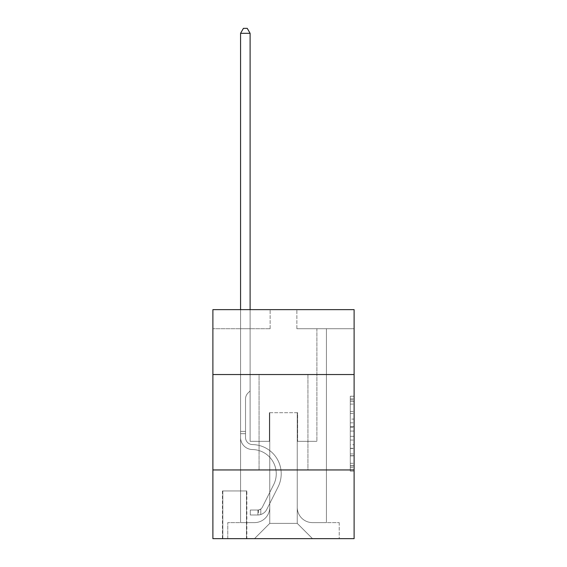 <?xml version="1.0" encoding="UTF-8"?>
<svg xmlns="http://www.w3.org/2000/svg" width="567" height="567" viewBox="0 0 567 567"><rect width="100%" height="100%" fill="white"/><g stroke="black" fill="none" stroke-linecap="round" stroke-linejoin="round"><path stroke-width="0.43" stroke-dasharray="2.83 2.13" d="M350.293 419.077L350.293 431.069L354.113 431.069L354.113 467.406L354.113 399.969L354.113 431.069L350.293 431.069L350.293 398.849L350.293 471.156L350.293 396.227L350.293 465.911L354.113 465.911L350.293 465.911L354.113 465.911L350.293 465.911L350.293 453.919L350.293 471.156L354.113 471.156L354.113 396.227L354.113 465.72L354.113 436.314L350.293 436.314L354.113 436.314L354.113 453.919L354.113 401.471L350.293 401.471L354.113 401.471L354.113 471.156L354.113 399.969L354.113 471.156L350.293 471.156L350.293 396.227L354.113 396.227L354.113 399.969L354.113 396.227L354.113 399.969L354.113 396.227L354.113 398.849L354.113 396.227L350.293 396.227L350.293 401.471L354.113 401.471L350.293 401.471L350.293 419.077L354.113 419.077M307.931 374.532L307.931 469.951L259.069 469.951L307.931 469.951L259.069 469.951L307.931 469.951L307.931 374.532L259.069 374.532L259.069 469.951L259.069 374.532L307.931 374.532M246.858 490.944L222.434 490.944L246.858 490.944L246.858 538.65L222.434 538.65L246.858 538.65M222.434 490.944L222.434 538.65M354.113 426.568L354.113 422.826L354.113 426.568L350.293 426.568L350.293 411.493L350.293 455.889L350.293 444.741L354.113 444.741L350.293 444.741L350.293 471.156L354.113 471.156L350.293 471.156L354.113 471.156L350.293 471.156L350.293 396.227L354.113 396.227L350.293 396.227L354.113 396.227L350.293 396.227L350.293 426.568L354.113 426.568M354.113 469.951L354.113 538.65L212.887 538.65L212.887 469.951L354.113 469.951L354.113 309.646L296.86 309.646L354.113 309.646L354.113 328.725L354.113 309.646L212.887 309.646L270.14 309.646L212.887 309.646L212.887 328.725L270.14 328.725L212.887 328.725L212.887 309.646L212.887 374.532L354.113 374.532L212.887 374.532L212.887 469.951L354.113 469.951L212.887 469.951M240.564 328.725L240.564 522.618L254.491 522.618A15.266 15.266 0 0 0 269.757 507.352L269.757 412.698L269.757 523.384L269.757 412.698L269.757 523.384L269.757 412.698L297.243 412.698L297.243 507.352A15.266 15.266 0 0 0 312.509 522.618L326.436 522.618L326.436 328.725L326.436 522.618L326.436 328.725L326.436 522.618L326.436 328.725L326.436 522.618L326.436 328.725L326.436 522.618L326.436 328.725L326.436 522.618L326.436 328.725L326.436 522.618L326.436 328.725L326.436 522.618L326.436 328.725L326.436 522.618L339.222 522.618L312.509 522.618L326.436 522.618L312.509 522.618L326.436 522.618L312.509 522.618L326.436 522.618L312.509 522.618L326.436 522.618L312.509 522.618L326.436 522.618L312.509 522.618L326.436 522.618L312.509 522.618L326.436 522.618L326.436 328.725L316.896 328.725L326.436 328.725L316.896 328.725L326.436 328.725L316.896 328.725L326.436 328.725L316.896 328.725L326.436 328.725L316.896 328.725L326.436 328.725L316.896 328.725L326.436 328.725L316.896 328.725L326.436 328.725L316.896 328.725L326.436 328.725L316.896 328.725L326.436 328.725L326.436 522.618L312.509 522.618A15.266 15.266 0 0 1 297.243 507.352A15.266 15.266 0 0 0 312.509 522.618A15.266 15.266 0 0 1 297.243 507.352A15.266 15.266 0 0 0 312.509 522.618A15.266 15.266 0 0 1 297.243 507.352A15.266 15.266 0 0 0 312.509 522.618A15.266 15.266 0 0 1 297.243 507.352A15.266 15.266 0 0 0 312.509 522.618A15.266 15.266 0 0 1 297.243 507.352A15.266 15.266 0 0 0 312.509 522.618A15.266 15.266 0 0 1 297.243 507.352A15.266 15.266 0 0 0 312.509 522.618A15.266 15.266 0 0 1 297.243 507.352A15.266 15.266 0 0 0 312.509 522.618A15.266 15.266 0 0 1 297.243 507.352L297.243 412.698L297.243 523.384L269.757 523.384L297.243 523.384L312.509 538.65L339.222 538.65L254.491 538.65L312.509 538.65L297.243 523.384L312.509 538.65L297.243 523.384L297.243 412.698L297.243 523.384L297.243 412.698L269.375 412.698L269.375 441.324L250.104 441.324L250.104 328.725L240.564 328.725L240.564 522.618L254.491 522.618A15.266 15.266 0 0 0 269.757 507.352L269.757 412.698L269.375 412.698L269.375 441.324L250.104 441.324L250.104 328.725L240.564 328.725L240.564 522.618L254.491 522.618L227.778 522.618L254.491 522.618L240.564 522.618L240.564 328.725L240.564 522.618L240.564 328.725L240.564 522.618L240.564 328.725L240.564 522.618L240.564 328.725L240.564 522.618L240.564 328.725L240.564 522.618L240.564 328.725L240.564 522.618L240.564 328.725L250.104 328.725L240.564 328.725L250.104 328.725L240.564 328.725L250.104 328.725L240.564 328.725L250.104 328.725L240.564 328.725L250.104 328.725L240.564 328.725L250.104 328.725L240.564 328.725L250.104 328.725L240.564 328.725L250.104 328.725L240.564 328.725L240.564 522.618L240.564 328.725M269.757 507.352L269.757 412.698L269.375 412.698L269.375 441.324L250.104 441.324L250.104 328.725L250.104 441.324L250.104 328.725L250.104 441.324L250.104 328.725L250.104 441.324L250.104 328.725L250.104 441.324L250.104 328.725L250.104 441.324L250.104 328.725L250.104 441.324L250.104 328.725L250.104 441.324L250.104 328.725L250.104 441.324L269.375 441.324L250.104 441.324L269.375 441.324L250.104 441.324L269.375 441.324L250.104 441.324L269.375 441.324L250.104 441.324L269.375 441.324L250.104 441.324L269.375 441.324L250.104 441.324L269.375 441.324L250.104 441.324L269.375 441.324L269.375 412.698L269.375 441.324L269.375 412.698L269.375 441.324L269.375 412.698L269.375 441.324L269.375 412.698L269.375 441.324L269.375 412.698L269.375 441.324L269.375 412.698L269.375 441.324L269.375 412.698L269.375 441.324L269.375 412.698L269.757 412.698L269.375 412.698L269.757 412.698L269.375 412.698L269.757 412.698L269.375 412.698L269.757 412.698L269.375 412.698L269.757 412.698L269.375 412.698L269.757 412.698L269.375 412.698L269.757 412.698L269.375 412.698L269.757 412.698L269.757 507.352A15.266 15.266 0 0 1 254.491 522.618A15.266 15.266 0 0 0 269.757 507.352A15.266 15.266 0 0 1 254.491 522.618A15.266 15.266 0 0 0 269.757 507.352A15.266 15.266 0 0 1 254.491 522.618A15.266 15.266 0 0 0 269.757 507.352A15.266 15.266 0 0 1 254.491 522.618A15.266 15.266 0 0 0 269.757 507.352A15.266 15.266 0 0 1 254.491 522.618A15.266 15.266 0 0 0 269.757 507.352A15.266 15.266 0 0 1 254.491 522.618A15.266 15.266 0 0 0 269.757 507.352A15.266 15.266 0 0 1 254.491 522.618A15.266 15.266 0 0 0 269.757 507.352M354.113 328.725L296.86 328.725L354.113 328.725M222.817 538.65L246.475 538.65L222.817 538.65L222.817 490.944L246.475 490.944L246.475 538.65L246.475 490.944L222.817 490.944L222.817 538.65M227.778 538.65L254.491 538.65L269.757 523.384L254.491 538.65L269.757 523.384L254.491 538.65L227.778 538.65L227.778 522.618L227.778 538.65M297.625 412.698L297.243 412.698L297.625 412.698L297.243 412.698L297.625 412.698L297.243 412.698L297.625 412.698L297.243 412.698L297.625 412.698L297.243 412.698L297.625 412.698L297.243 412.698L297.625 412.698L297.243 412.698L297.625 412.698L297.243 412.698L297.625 412.698L297.243 412.698L297.625 412.698L297.625 441.324L297.625 412.698M296.86 328.725L296.86 309.646L296.86 328.725M270.14 328.725L270.14 309.646L270.14 328.725M339.222 522.618L339.222 538.65L339.222 522.618M316.896 328.725L316.896 441.324L297.625 441.324L316.896 441.324L297.625 441.324L316.896 441.324L297.625 441.324L316.896 441.324L297.625 441.324L316.896 441.324L297.625 441.324L316.896 441.324L297.625 441.324L316.896 441.324L297.625 441.324L316.896 441.324L297.625 441.324L316.896 441.324L297.625 441.324L316.896 441.324L316.896 328.725M354.113 374.532L212.887 374.532M350.293 431.069L354.113 431.069L350.293 431.069M350.293 398.849L350.293 396.227L350.293 398.849L354.113 398.849L350.293 398.849M350.293 455.698L350.293 440.056L350.293 455.698L354.113 455.698L350.293 455.698M350.293 440.056L350.293 436.314L354.113 436.314L350.293 436.314L350.293 440.056L354.113 440.056L350.293 440.056M350.293 411.493L350.293 401.471L350.293 411.493L354.113 411.493L350.293 411.493M350.293 396.227L354.113 396.227L350.293 396.227L350.293 399.969L350.293 396.227L354.113 396.227M350.293 471.156L354.113 471.156L350.293 471.156L350.293 467.406L350.293 471.156M240.564 309.646L240.564 437.518A12.02 12.02 145.7 0 0 252.393 449.539A12.02 12.02 145.7 0 1 240.564 437.518A12.02 12.02 145.7 0 0 252.393 449.539A12.02 12.02 145.7 0 1 240.564 437.518A12.02 12.02 145.7 0 0 252.393 449.539A12.02 12.02 145.7 0 1 240.564 437.518A12.02 12.02 145.7 0 0 252.393 449.539A12.02 12.02 145.7 0 1 240.564 437.518A12.02 12.02 145.7 0 0 252.393 449.539A12.02 12.02 145.7 0 1 240.564 437.518A12.02 12.02 145.7 0 0 252.393 449.539A12.02 12.02 145.7 0 1 240.564 437.518A12.02 12.02 145.7 0 0 252.393 449.539A12.02 12.02 145.7 0 1 240.564 437.518A12.02 12.02 145.7 0 0 252.393 449.539A12.02 12.02 145.7 0 1 240.564 437.518A12.02 12.02 145.7 0 0 252.393 449.539A12.02 12.02 145.7 0 1 240.564 437.518A12.02 12.02 -34.3 0 0 252.393 449.539A24.239 24.239 -34.3 0 1 273.67 484.657A24.239 24.239 -34.3 0 0 252.393 449.539A24.239 24.239 -34.3 0 1 273.67 484.657A24.239 24.239 -34.3 0 0 252.393 449.539A24.239 24.239 -34.3 0 1 273.67 484.657A24.239 24.239 -34.3 0 0 252.393 449.539A24.239 24.239 -34.3 0 1 273.67 484.657A24.239 24.239 -34.3 0 0 252.393 449.539A24.239 24.239 -34.3 0 1 273.67 484.657A24.239 24.239 -34.3 0 0 252.393 449.539A24.239 24.239 -34.3 0 1 273.67 484.657A24.239 24.239 -34.3 0 0 252.393 449.539A24.239 24.239 -34.3 0 1 273.67 484.657A24.239 24.239 -34.3 0 0 252.393 449.539A24.239 24.239 -34.3 0 1 273.67 484.657A24.239 24.239 -34.3 0 0 252.393 449.539A24.239 24.239 -34.3 0 1 273.67 484.657A24.239 24.239 -34.3 0 0 252.393 449.539A24.239 24.239 145.7 0 1 273.67 484.657L262.344 507.189L273.67 484.657A24.239 24.239 -34.3 0 0 252.393 449.539A24.239 24.239 145.7 0 1 273.67 484.657L262.344 507.189L273.67 484.657A24.239 24.239 -34.3 0 0 252.393 449.539A24.239 24.239 145.7 0 1 273.67 484.657L262.344 507.189L273.67 484.657A24.239 24.239 -34.3 0 0 252.393 449.539A24.239 24.239 145.7 0 1 273.67 484.657L262.344 507.189L273.67 484.657A24.239 24.239 -34.3 0 0 252.393 449.539A24.239 24.239 145.7 0 1 273.67 484.657L262.344 507.189L273.67 484.657A24.239 24.239 -34.3 0 0 252.393 449.539A24.239 24.239 145.7 0 1 273.67 484.657L262.344 507.189A5.153 5.153 145.7 0 1 260.792 509.024C257.9 510.35 257.9 510.35 260.792 509.024C257.9 510.35 257.9 510.35 260.792 509.024A5.153 5.153 -34.3 0 0 262.344 507.189L273.67 484.657L262.344 507.189A5.153 5.153 -34.3 0 1 257.928 510.024A5.153 5.153 -34.3 0 0 262.344 507.189A5.153 5.153 145.7 0 1 260.792 509.024C257.9 510.35 257.9 510.35 260.792 509.024C257.9 510.35 257.9 510.35 260.792 509.024A5.153 5.153 -34.3 0 0 262.344 507.189L273.67 484.657A24.239 24.239 -34.3 0 0 252.393 449.539A24.239 24.239 145.7 0 1 273.67 484.657L262.344 507.189A5.153 5.153 -34.3 0 1 257.928 510.024A5.153 5.153 -34.3 0 0 262.344 507.189A5.153 5.153 145.7 0 1 260.792 509.024C257.9 510.35 257.9 510.35 260.792 509.024C257.9 510.35 257.9 510.35 260.792 509.024A5.153 5.153 -34.3 0 0 262.344 507.189L273.67 484.657L262.344 507.189A5.153 5.153 -34.3 0 1 257.928 510.024A5.153 5.153 -34.3 0 0 262.344 507.189A5.153 5.153 145.7 0 1 260.792 509.024C257.9 510.35 257.9 510.35 260.792 509.024C257.9 510.35 257.9 510.35 260.792 509.024A5.153 5.153 -34.3 0 0 262.344 507.189L273.67 484.657L262.344 507.189A5.153 5.153 -34.3 0 1 257.928 510.024A5.153 5.153 -34.3 0 0 262.344 507.189A5.153 5.153 145.7 0 1 260.792 509.024C257.9 510.35 257.9 510.35 260.792 509.024C257.9 510.35 257.9 510.35 260.792 509.024A5.153 5.153 -34.3 0 0 262.344 507.189L273.67 484.657L262.344 507.189A5.153 5.153 -34.3 0 1 257.928 510.024A5.153 5.153 -34.3 0 0 262.344 507.189A5.153 5.153 145.7 0 1 260.792 509.024C257.9 510.35 257.9 510.35 260.792 509.024C257.9 510.35 257.9 510.35 260.792 509.024A5.153 5.153 -34.3 0 0 262.344 507.189L273.67 484.657L262.344 507.189A5.153 5.153 -34.3 0 1 257.928 510.024A5.153 5.153 -34.3 0 0 262.344 507.189A5.153 5.153 145.7 0 1 260.792 509.024C257.9 510.35 257.9 510.35 260.792 509.024C257.9 510.35 257.9 510.35 260.792 509.024A5.153 5.153 -34.3 0 0 262.344 507.189L273.67 484.657L262.344 507.189A5.153 5.153 -34.3 0 1 257.928 510.024A5.153 5.153 -34.3 0 0 262.344 507.189A5.153 5.153 145.7 0 1 260.792 509.024C257.9 510.35 257.9 510.35 260.792 509.024C257.9 510.35 257.9 510.35 260.792 509.024A5.153 5.153 -34.3 0 0 262.344 507.189L273.67 484.657L262.344 507.189A5.153 5.153 -34.3 0 1 257.928 510.024A5.153 5.153 -34.3 0 0 262.344 507.189A5.153 5.153 152.5 0 1 260.792 509.024A5.153 5.153 -27.5 0 0 262.344 507.189L273.67 484.657L262.344 507.189A5.153 5.153 -27.5 0 1 257.928 510.024L250.295 510.024L250.295 514.985L250.295 510.024L257.928 510.024L257.928 514.985L250.295 514.985L257.928 514.985L257.928 510.024L250.295 510.024L250.295 514.985L250.295 510.024L257.928 510.024L257.928 514.985L250.295 514.985L257.928 514.985L257.928 510.024L250.295 510.024L250.295 514.985L250.295 510.024L257.928 510.024L257.928 514.985L250.295 514.985L257.928 514.985L257.928 510.024L250.295 510.024L250.295 514.985L250.295 510.024L257.928 510.024L257.928 514.985L250.295 514.985L257.928 514.985L257.928 510.024L250.295 510.024L250.295 514.985L250.295 510.024L257.928 510.024L257.928 514.985L250.295 514.985L257.928 514.985L257.928 510.024L250.295 510.024L250.295 514.985L250.295 510.024L257.928 510.024L257.928 514.985L250.295 514.985L257.928 514.985L257.928 510.024L250.295 510.024L250.295 514.985L250.295 510.024L257.928 510.024L257.928 514.985L250.295 514.985L257.928 514.985L257.928 510.024L250.295 510.024L250.295 514.985L250.295 510.024L257.928 510.024L257.928 514.985L250.295 514.985L257.928 514.985L257.928 510.024L250.295 510.024L257.928 510.024L257.928 514.985L257.928 510.024A5.153 5.153 -27.5 0 0 262.344 507.189L273.67 484.657A24.239 24.239 -27.5 0 0 252.393 449.539A12.02 12.02 145.7 0 1 240.564 437.518L240.564 33.311L250.104 33.311L250.104 390.939L247.949 393.094A8.292 8.292 -27.5 0 0 245.525 398.955A8.292 8.292 152.5 0 1 247.949 393.094L250.104 390.939L250.104 33.311L240.564 33.311L250.104 33.311L247.24 28.35L243.427 28.35L247.24 28.35L243.427 28.35L240.564 33.311L250.104 33.311L247.24 28.35L243.427 28.35L240.564 33.311L250.104 33.311L250.104 390.939L247.949 393.094A8.292 8.292 -34.3 0 0 245.525 398.955A8.292 8.292 145.7 0 1 247.949 393.094L250.104 390.939L250.104 33.311L240.564 33.311L250.104 33.311L247.24 28.35L243.427 28.35L247.24 28.35L243.427 28.35L240.564 33.311L250.104 33.311L247.24 28.35L243.427 28.35L240.564 33.311L250.104 33.311L250.104 390.939L247.949 393.094A8.292 8.292 -34.3 0 0 245.525 398.955A8.292 8.292 145.7 0 1 247.949 393.094L250.104 390.939L250.104 33.311L240.564 33.311L250.104 33.311L247.24 28.35L243.427 28.35L247.24 28.35L243.427 28.35L240.564 33.311L250.104 33.311L247.24 28.35L243.427 28.35L240.564 33.311L240.564 437.518A12.02 12.02 -27.5 0 0 252.393 449.539A12.02 12.02 152.5 0 1 240.564 437.518L240.564 33.311L240.564 437.518A12.02 12.02 -34.3 0 0 252.393 449.539A12.02 12.02 152.5 0 1 240.564 437.518L240.564 33.311L240.564 437.518A12.02 12.02 -34.3 0 0 252.393 449.539A12.02 12.02 152.5 0 1 240.564 437.518L240.564 33.311L250.104 33.311L250.104 390.939L247.949 393.094A8.292 8.292 -34.3 0 0 245.525 398.955A8.292 8.292 145.7 0 1 247.949 393.094L250.104 390.939L250.104 33.311L247.24 28.35L243.427 28.35L240.564 33.311L240.564 437.518A12.02 12.02 -34.3 0 0 252.393 449.539A24.239 24.239 152.5 0 1 273.67 484.657A24.239 24.239 -27.5 0 0 252.393 449.539A12.02 12.02 145.7 0 1 240.564 437.518L240.564 33.311L243.427 28.35L247.24 28.35L250.104 33.311L250.104 390.939L247.949 393.094A8.292 8.292 -34.3 0 0 245.525 398.955A8.292 8.292 145.7 0 1 247.949 393.094L250.104 390.939L250.104 33.311L240.564 33.311L240.564 437.518A12.02 12.02 -34.3 0 0 252.393 449.539A12.02 12.02 145.7 0 1 240.564 437.518L240.564 33.311L243.427 28.35L240.564 33.311L250.104 33.311L247.24 28.35L250.104 33.311L250.104 390.939L247.949 393.094A8.292 8.292 -34.3 0 0 245.525 398.955A8.292 8.292 145.7 0 1 247.949 393.094L250.104 390.939L250.104 33.311L247.24 28.35L243.427 28.35L240.564 33.311L240.564 437.518A12.02 12.02 -34.3 0 0 252.393 449.539A12.02 12.02 145.7 0 1 240.564 437.518L240.564 33.311L243.427 28.35L247.24 28.35L250.104 33.311L250.104 390.939L247.949 393.094A8.292 8.292 -34.3 0 0 245.525 398.955A8.292 8.292 145.7 0 1 247.949 393.094L250.104 390.939L250.104 33.311L240.564 33.311L240.564 437.518A12.02 12.02 -34.3 0 0 252.393 449.539A24.239 24.239 145.7 0 1 273.67 484.657A24.239 24.239 -27.5 0 0 252.393 449.539A12.02 12.02 145.7 0 1 240.564 437.518L240.564 33.311L243.427 28.35L240.564 33.311L250.104 33.311L247.24 28.35L250.104 33.311L250.104 390.939L247.949 393.094A8.292 8.292 -34.3 0 0 245.525 398.955A8.292 8.292 145.7 0 1 247.949 393.094L250.104 390.939L250.104 33.311L247.24 28.35L243.427 28.35L240.564 33.311L240.564 437.518A12.02 12.02 -34.3 0 0 252.393 449.539A12.02 12.02 145.7 0 1 240.564 437.518L240.564 33.311L243.427 28.35L240.564 33.311M245.525 431.402L245.525 437.518A7.059 7.059 145.7 0 0 252.471 444.578A7.059 7.059 145.7 0 1 245.525 437.518A7.059 7.059 145.7 0 0 252.471 444.578A7.059 7.059 145.7 0 1 245.525 437.518A7.059 7.059 145.7 0 0 252.471 444.578A7.059 7.059 145.7 0 1 245.525 437.518A7.059 7.059 145.7 0 0 252.471 444.578A7.059 7.059 145.7 0 1 245.525 437.518A7.059 7.059 145.7 0 0 252.471 444.578A7.059 7.059 145.7 0 1 245.525 437.518A7.059 7.059 145.7 0 0 252.471 444.578A7.059 7.059 145.7 0 1 245.525 437.518A7.059 7.059 145.7 0 0 252.471 444.578A7.059 7.059 145.7 0 1 245.525 437.518A7.059 7.059 -34.3 0 0 252.471 444.578A29.201 29.201 -34.3 0 1 278.099 486.883A29.201 29.201 -34.3 0 0 252.471 444.578A29.201 29.201 -34.3 0 1 278.099 486.883A29.201 29.201 -34.3 0 0 252.471 444.578A7.059 7.059 145.7 0 1 245.525 437.518A7.059 7.059 -34.3 0 0 252.471 444.578A29.201 29.201 -34.3 0 1 278.099 486.883A29.201 29.201 -34.3 0 0 252.471 444.578A7.059 7.059 145.7 0 1 245.525 437.518A7.059 7.059 -34.3 0 0 252.471 444.578A29.201 29.201 -34.3 0 1 278.099 486.883A29.201 29.201 -34.3 0 0 252.471 444.578A29.201 29.201 -34.3 0 1 278.099 486.883A29.201 29.201 -34.3 0 0 252.471 444.578A29.201 29.201 -34.3 0 1 278.099 486.883A29.201 29.201 -34.3 0 0 252.471 444.578A29.201 29.201 -34.3 0 1 278.099 486.883A29.201 29.201 -34.3 0 0 252.471 444.578A29.201 29.201 -34.3 0 1 278.099 486.883A29.201 29.201 -34.3 0 0 252.471 444.578A29.201 29.201 -34.3 0 1 278.099 486.883A29.201 29.201 -34.3 0 0 252.471 444.578A29.201 29.201 145.7 0 1 278.099 486.883L266.773 509.414L278.099 486.883A29.201 29.201 -34.3 0 0 252.471 444.578A29.201 29.201 145.7 0 1 278.099 486.883L266.773 509.414L278.099 486.883A29.201 29.201 -34.3 0 0 252.471 444.578A29.201 29.201 145.7 0 1 278.099 486.883L266.773 509.414L278.099 486.883A29.201 29.201 -34.3 0 0 252.471 444.578A29.201 29.201 145.7 0 1 278.099 486.883L266.773 509.414L278.099 486.883A29.201 29.201 -34.3 0 0 252.471 444.578A29.201 29.201 145.7 0 1 278.099 486.883L266.773 509.414L278.099 486.883A29.201 29.201 -34.3 0 0 252.471 444.578A29.201 29.201 145.7 0 1 278.099 486.883L266.773 509.414A10.114 10.114 145.7 0 1 260.792 514.517C257.85 515.141 257.85 515.141 260.792 514.517C257.85 515.141 257.85 515.141 260.792 514.517A10.114 10.114 -34.3 0 0 266.773 509.414L278.099 486.883L266.773 509.414A10.114 10.114 -34.3 0 1 257.928 514.985A10.114 10.114 -34.3 0 0 266.773 509.414A10.114 10.114 145.7 0 1 260.792 514.517C257.85 515.141 257.85 515.141 260.792 514.517C257.85 515.141 257.85 515.141 260.792 514.517A10.114 10.114 -34.3 0 0 266.773 509.414L278.099 486.883A29.201 29.201 -34.3 0 0 252.471 444.578A29.201 29.201 145.7 0 1 278.099 486.883L266.773 509.414A10.114 10.114 -34.3 0 1 257.928 514.985A10.114 10.114 -34.3 0 0 266.773 509.414A10.114 10.114 145.7 0 1 260.792 514.517C257.85 515.141 257.85 515.141 260.792 514.517C257.85 515.141 257.85 515.141 260.792 514.517A10.114 10.114 -34.3 0 0 266.773 509.414L278.099 486.883L266.773 509.414A10.114 10.114 -34.3 0 1 257.928 514.985A10.114 10.114 -34.3 0 0 266.773 509.414A10.114 10.114 145.7 0 1 260.792 514.517C257.85 515.141 257.85 515.141 260.792 514.517C257.85 515.141 257.85 515.141 260.792 514.517A10.114 10.114 -34.3 0 0 266.773 509.414L278.099 486.883L266.773 509.414A10.114 10.114 -34.3 0 1 257.928 514.985A10.114 10.114 -34.3 0 0 266.773 509.414A10.114 10.114 145.7 0 1 260.792 514.517C257.85 515.141 257.85 515.141 260.792 514.517C257.85 515.141 257.85 515.141 260.792 514.517A10.114 10.114 -34.3 0 0 266.773 509.414L278.099 486.883A29.201 29.201 -27.5 0 0 252.471 444.578A29.201 29.201 145.7 0 1 278.099 486.883L266.773 509.414A10.114 10.114 -34.3 0 1 257.928 514.985A10.114 10.114 -34.3 0 0 266.773 509.414A10.114 10.114 145.7 0 1 260.792 514.517C257.85 515.141 257.85 515.141 260.792 514.517C257.85 515.141 257.85 515.141 260.792 514.517A10.114 10.114 -34.3 0 0 266.773 509.414L278.099 486.883L266.773 509.414A10.114 10.114 -34.3 0 1 257.928 514.985A10.114 10.114 -34.3 0 0 266.773 509.414A10.114 10.114 145.7 0 1 260.792 514.517C257.85 515.141 257.85 515.141 260.792 514.517C257.85 515.141 257.85 515.141 260.792 514.517A10.114 10.114 -34.3 0 0 266.773 509.414L278.099 486.883L266.773 509.414A10.114 10.114 -34.3 0 1 257.928 514.985A10.114 10.114 -34.3 0 0 266.773 509.414A10.114 10.114 145.7 0 1 260.792 514.517C257.85 515.141 257.85 515.141 260.792 514.517C257.85 515.141 257.85 515.141 260.792 514.517A10.114 10.114 -34.3 0 0 266.773 509.414L278.099 486.883L266.773 509.414A10.114 10.114 -34.3 0 1 257.928 514.985A10.114 10.114 -34.3 0 0 266.773 509.414A10.114 10.114 152.5 0 1 260.792 514.517C257.85 515.141 257.85 515.141 260.792 514.517C257.85 515.141 257.85 515.141 260.792 514.517A10.114 10.114 -27.5 0 0 266.773 509.414L278.099 486.883L266.773 509.414A10.114 10.114 -27.5 0 1 257.928 514.985L250.295 514.985L257.928 514.985A10.114 10.114 -27.5 0 0 266.773 509.414L278.099 486.883A29.201 29.201 -27.5 0 0 252.471 444.578A7.059 7.059 145.7 0 1 245.525 437.518L245.525 431.402L240.564 431.402L245.525 431.402L245.525 437.518L245.525 398.955A8.292 8.292 145.7 0 1 247.949 393.094A8.292 8.292 -34.3 0 0 245.525 398.955L245.525 437.518L245.525 431.402L240.564 431.402L245.525 431.402L245.525 437.518A7.059 7.059 -27.5 0 0 252.471 444.578A7.059 7.059 152.5 0 1 245.525 437.518L245.525 398.955L245.525 437.518A7.059 7.059 -34.3 0 0 252.471 444.578A7.059 7.059 152.5 0 1 245.525 437.518L245.525 398.955L245.525 437.518L245.525 431.402L240.564 431.402L245.525 431.402L245.525 437.518A7.059 7.059 -34.3 0 0 252.471 444.578A7.059 7.059 152.5 0 1 245.525 437.518L245.525 398.955L245.525 437.518A7.059 7.059 -34.3 0 0 252.471 444.578A29.201 29.201 152.5 0 1 278.099 486.883A29.201 29.201 -27.5 0 0 252.471 444.578A7.059 7.059 145.7 0 1 245.525 437.518L245.525 398.955L245.525 437.518L245.525 431.402L240.564 431.402L245.525 431.402L245.525 437.518A7.059 7.059 -34.3 0 0 252.471 444.578A7.059 7.059 145.7 0 1 245.525 437.518L245.525 398.955L245.525 437.518A7.059 7.059 -34.3 0 0 252.471 444.578A7.059 7.059 145.7 0 1 245.525 437.518L245.525 398.955L245.525 437.518L245.525 431.402L240.564 431.402M245.525 437.518L245.525 398.955L245.525 437.518A7.059 7.059 145.7 0 0 252.471 444.578A7.059 7.059 145.7 0 1 245.525 437.518A7.059 7.059 145.7 0 0 252.471 444.578A7.059 7.059 145.7 0 1 245.525 437.518M250.104 33.311L247.24 28.35L250.104 33.311L250.104 390.939L247.949 393.094L250.104 390.939L250.104 309.646M260.792 509.024C257.9 510.35 257.9 510.35 260.792 509.024C257.9 510.35 257.9 510.35 260.792 509.024L260.792 514.517L260.792 509.024M250.295 514.985L250.295 510.024L250.295 514.985M350.293 453.919L354.113 453.919L350.293 453.919M350.293 448.299L354.113 448.299M350.293 413.456L354.113 413.456L350.293 413.456M350.293 399.969L354.113 399.969M350.293 467.406L354.113 467.406M350.293 463.289L354.113 463.289M350.293 404.094L354.113 404.094M350.293 427.32L354.113 427.32L350.293 427.32M350.293 448.49L354.113 448.49L350.293 448.49M350.293 455.889L354.113 455.889L350.293 455.889M350.293 422.826L354.113 422.826L350.293 422.826M245.525 433.691L240.564 433.691L245.525 433.691M350.293 465.72L354.113 465.72M350.293 465.911L354.113 465.911M350.293 401.471L354.113 401.471M258.502 509.967L258.502 514.956"/><path stroke-width="0.85" d="M354.113 374.532L354.113 309.646L212.887 309.646L212.887 374.532L354.113 374.532L354.113 538.65L212.887 538.65L212.887 374.532M354.113 469.951L212.887 469.951M250.104 309.646L250.104 33.311L240.564 33.311L240.564 309.646M240.564 33.311L243.427 28.35L247.24 28.35L250.104 33.311"/></g></svg>
